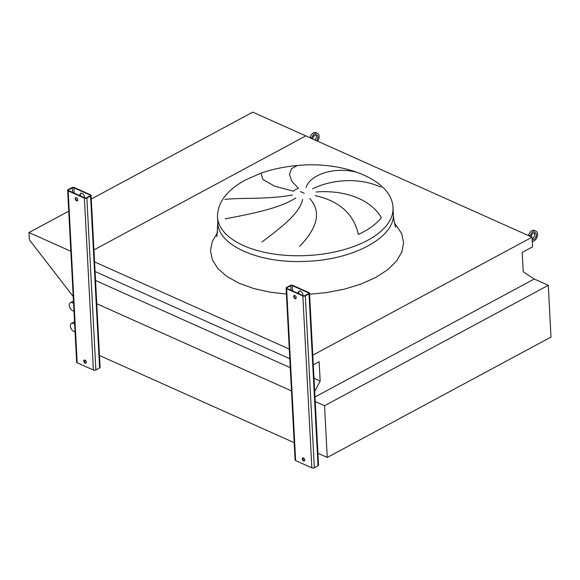 <?xml version="1.0" encoding="UTF-8"?>
<svg xmlns="http://www.w3.org/2000/svg" width="580" height="580" viewBox="0 0 580 580"><rect width="100%" height="100%" fill="white"/><g stroke="black" fill="none" stroke-linecap="round" stroke-linejoin="round"><path stroke-width="0.87" d="M393.001 207.763A87.87 43.224 -3 0 1 307.523 255.526A87.87 43.224 -3 0 1 217.5 216.963L217.797 222.698C217.833 245.499 259.789 263.878 306.037 261.341C353.597 259.949 395.785 236.814 393.298 213.498L393.001 207.77C392.283 179.72 343.092 160.711 297.322 165.547L291.443 168.707L289.507 174.457L291.87 181.279L298.533 188.435A12.086 5.945 -3 0 0 295.677 189.602A12.086 5.945 -3 0 0 293.473 191.204L274.536 186.137L262.95 179.51L260.964 173.166M261.935 242.019C282.3 226.628 299.686 213.28 302.644 199.404M309.8 198.512C321.385 211.504 317.963 227.469 299.548 246.406M224.873 199.448C240.497 197.49 267.409 199.68 292.385 194.981M295.771 198.012C277.574 209.467 246.246 214.636 225.149 218.885M380.915 187.159C357.555 176.53 330.013 180.155 312.598 188.812M306.08 187.492C309.56 175.566 332.76 165.931 357.498 172.434M316.173 192.009C342.367 189.762 370.221 198.157 381.35 217.703A82.382 40.52 177 0 1 358.375 234.429C353.72 213.918 339.307 200.97 315.136 195.59M312.787 355.185L532.048 237.198L532.556 246.841L522.217 252.401L523.233 271.788L534.245 279.024L314.976 397.017M532.048 237.198L252.742 112.143L91.278 199.034M93.938 249.9L305.798 135.894L93.938 249.9M289.289 349.087L94.018 261.652M289.797 358.73L94.518 271.295M314.686 391.478L320.167 381.067L319.152 361.681L313.287 364.834M320.167 381.067L313.998 378.305M290.268 367.676L95.548 280.495M291.479 390.913L96.207 303.485M294.198 442.678L98.919 355.243M311.279 138.344L311.685 138.127L310.126 137.431A5.495 3.451 -65.9 0 1 315.94 132.653L317.499 133.349A5.495 3.451 -65.9 0 1 317.608 141.186M311.685 138.127A5.495 3.451 -65.9 0 1 317.499 133.349M309.713 137.649L310.126 137.431M312.671 138.968A3.734 2.342 -65.9 0 1 316.781 134.959A3.734 2.342 -65.9 0 1 316.528 140.701M315.897 134.843A3.734 2.342 -65.9 0 1 314.969 140.005M529.728 236.154L530.135 235.937L528.576 235.233A5.495 3.451 -65.9 0 1 534.398 230.463L535.956 231.159A5.495 3.451 -65.9 0 1 537.102 236.974A5.495 3.451 -65.9 0 1 532.273 241.374M530.135 235.937A5.495 3.451 -65.9 0 1 535.956 231.159M528.17 235.458L528.576 235.233M531.12 236.778A3.734 2.342 -65.9 0 1 535.238 232.761A3.734 2.342 -65.9 0 1 535.847 237.133A3.734 2.342 -65.9 0 1 532.186 239.583A3.734 2.342 -65.9 0 1 532.179 239.576M534.354 232.645A3.734 2.342 -65.9 0 1 534.455 236.017A3.734 2.342 -65.9 0 1 532.135 238.808M80.924 193.22A3.299 1.987 -118.3 0 0 80.359 194.923A3.299 1.987 -118.3 0 0 80.555 195.975M90.567 194.822L74.334 187.557A1.754 0.863 -3 0 0 71.855 187.666L68.15 189.66A1.754 0.863 -3 0 0 67.642 190.312A1.754 0.863 -3 0 0 68.164 190.878L84.39 198.15A1.754 0.863 -3 0 0 86.877 198.041L90.574 196.047A1.754 0.863 -3 0 0 91.082 195.395A1.754 0.863 -3 0 0 90.567 194.822M86.282 362.203A1.754 1.058 -118.3 0 0 85.514 360.513A1.754 1.058 -118.3 0 0 84.201 360.093A1.754 1.058 -118.3 0 0 84.1 362.145A1.754 1.058 -118.3 0 0 85.869 363.189A1.754 1.058 -118.3 0 0 86.282 362.203M67.642 190.312L76.654 362.21A1.754 0.863 -3 0 0 77.176 362.783L93.402 370.055A1.754 0.863 -3 0 0 95.881 369.946L99.586 367.952A1.754 0.863 -3 0 0 100.093 367.299L91.082 195.395M77.778 199.846A1.754 1.058 -118.3 0 0 77.002 198.157A1.754 1.058 -118.3 0 0 75.697 197.744A1.754 1.058 -118.3 0 0 75.596 199.788A1.754 1.058 -118.3 0 0 77.358 200.839A1.754 1.058 -118.3 0 0 77.778 199.846M68.629 190.631L84.854 197.896A1.102 0.544 -3 0 0 86.406 197.831L90.11 195.837A1.102 0.544 -3 0 0 90.429 195.431A1.102 0.544 -3 0 0 90.103 195.076L73.87 187.811A1.102 0.544 -3 0 0 72.319 187.876L68.621 189.87A1.102 0.544 -3 0 0 68.302 190.276A1.102 0.544 -3 0 0 68.629 190.631M86.072 363.015A1.754 1.058 61.7 0 1 84.564 361.898A1.754 1.058 61.7 0 1 84.462 360.02M77.568 200.665A1.754 1.058 61.7 0 1 76.06 199.542A1.754 1.058 61.7 0 1 75.951 197.664M84.564 197.765A3.299 1.987 -118.3 0 0 84.578 197.265A3.299 1.987 -118.3 0 0 83.128 194.097A3.299 1.987 -118.3 0 0 80.678 193.314A3.299 1.987 -118.3 0 0 79.895 195.17A3.299 1.987 -118.3 0 0 79.96 195.707M85.934 361.079L84.296 360.347M299.374 291.022A3.299 1.987 -118.3 0 0 298.809 292.726A3.299 1.987 -118.3 0 0 299.005 293.777M309.017 292.632L292.791 285.367A1.754 0.863 -3 0 0 290.305 285.476L286.6 287.462A1.754 0.863 -3 0 0 286.092 288.115A1.754 0.863 -3 0 0 286.614 288.688L302.847 295.952A1.754 0.863 -3 0 0 305.326 295.851L309.031 293.857A1.754 0.863 -3 0 0 309.539 293.204A1.754 0.863 -3 0 0 309.017 292.632M304.739 460.012A1.754 1.058 -118.3 0 0 303.964 458.323A1.754 1.058 -118.3 0 0 302.659 457.903A1.754 1.058 -118.3 0 0 302.557 459.954A1.754 1.058 -118.3 0 0 304.319 460.998A1.754 1.058 -118.3 0 0 304.739 460.012M286.092 288.115L295.104 460.02A1.754 0.863 -3 0 0 295.626 460.592L311.851 467.857A1.754 0.863 -3 0 0 314.338 467.755L318.036 465.762A1.754 0.863 -3 0 0 318.543 465.109L309.539 293.204M296.228 297.656A1.754 1.058 -118.3 0 0 295.452 295.967A1.754 1.058 -118.3 0 0 294.147 295.546A1.754 1.058 -118.3 0 0 294.046 297.598A1.754 1.058 -118.3 0 0 295.814 298.642A1.754 1.058 -118.3 0 0 296.228 297.656M287.078 288.441L303.304 295.706A1.102 0.544 -3 0 0 304.855 295.64L308.56 293.647A1.102 0.544 -3 0 0 308.879 293.241A1.102 0.544 -3 0 0 308.553 292.885L292.327 285.614A1.102 0.544 -3 0 0 290.776 285.679L287.071 287.673A1.102 0.544 -3 0 0 286.752 288.079A1.102 0.544 -3 0 0 287.078 288.441M304.529 460.825A1.754 1.058 61.7 0 1 303.021 459.701A1.754 1.058 61.7 0 1 302.912 457.823M296.017 298.468A1.754 1.058 61.7 0 1 294.51 297.351A1.754 1.058 61.7 0 1 294.408 295.474M303.021 295.575A3.299 1.987 -118.3 0 0 303.028 295.075A3.299 1.987 -118.3 0 0 301.578 291.907A3.299 1.987 -118.3 0 0 299.128 291.124A3.299 1.987 -118.3 0 0 298.352 292.98A3.299 1.987 -118.3 0 0 298.417 293.516M304.391 458.889L302.753 458.157M70.84 251.278L29 232.544L29.377 239.801L73.21 296.525M29 232.544L68.737 211.163M317.376 453.052L327.258 457.475L551 337.074L548.288 285.317L534.245 279.024M327.258 457.475L324.539 405.717L548.288 285.317M324.539 405.717L314.657 401.295M73.58 303.594A4.611 2.784 -118.3 0 0 70.383 302.724A4.611 2.784 -118.3 0 0 69.832 307.509A4.611 2.784 -118.3 0 0 73.972 311.054M74.668 324.278A4.633 2.798 -118.3 0 0 71.463 323.408A4.633 2.798 -118.3 0 0 70.905 328.215A4.633 2.798 -118.3 0 0 75.059 331.782M394.494 223.09L401.65 233.443L403.608 242.65L401.86 252.01L396.466 261.167L387.636 269.765L375.709 277.486L361.144 284.026L344.498 289.13L326.417 292.603L309.589 294.219M287.071 294.103L270.599 292.262L253.859 288.579L239.156 283.279L227.07 276.58L218.051 268.736L212.454 260.05L210.496 250.843L212.244 241.483L217.616 232.362M393.298 213.498L393.298 213.498C393.189 217.108 395.024 226.316 395.698 227.353M304.246 193.263L300.353 191.56M93.402 370.055L84.39 198.15M77.176 362.783L68.164 190.878M90.139 195.823L90.103 195.076M74.153 193.104L73.87 187.811M99.586 367.952L90.574 196.047M95.881 369.946L86.877 198.041M68.657 190.646L68.621 189.87M72.558 192.393L72.319 187.876M311.851 467.857L302.847 295.952M295.626 460.592L286.614 288.688M308.589 293.632L308.553 292.885M292.603 290.913L292.327 285.614M318.036 465.762L309.031 293.857M314.338 467.755L305.326 295.851M287.107 288.456L287.071 287.673M291.008 290.203L290.776 285.679M217.5 216.963C217.5 202.485 226.831 190.146 245.485 179.938L260.913 173.181C272.303 169.208 284.439 166.656 297.322 165.547M217.797 222.691L216.869 236.72M73.45 301.078L70.383 302.724M74.53 321.755L71.463 323.408"/></g></svg>
